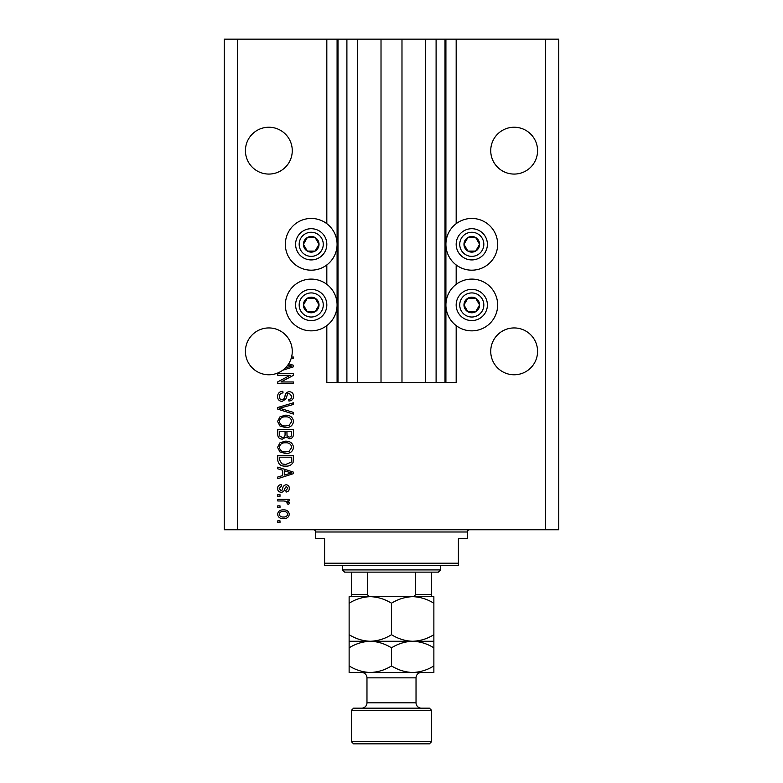 <?xml version="1.0" encoding="UTF-8"?>
<svg xmlns="http://www.w3.org/2000/svg" width="783" height="783" viewBox="0 0 783 783"><rect width="100%" height="100%" fill="white"/><g stroke="black" fill="none" stroke-linecap="round" stroke-linejoin="round"><path stroke-width="1.17" d="M357.381 39.15L357.381 382.584L381.018 382.584L381.018 39.15L326.824 39.15L326.824 223.684M326.824 264.948L326.824 284.346M326.824 325.601L326.824 382.584L337.982 382.584L337.982 39.15M346.898 39.15L346.898 382.584L337.982 382.584M357.381 382.584L346.898 382.584M381.018 382.584L401.982 382.584L401.982 39.15L381.018 39.15M436.102 39.15L436.102 382.584L445.018 382.584L445.018 39.15L425.619 39.15L425.619 382.584L401.982 382.584M425.619 39.15L401.982 39.15M436.102 382.584L425.619 382.584M445.018 39.15L445.909 39.15L445.909 382.584L445.018 382.584M456.176 325.601L456.176 382.584L445.909 382.584M545.379 39.15L545.379 529.768L558.759 529.768L558.759 39.15L456.176 39.15L456.176 223.684M456.176 264.948L456.176 284.346M456.176 39.15L445.909 39.15M537.569 150.649A23.412 23.412 0 0 0 514.157 127.237A23.412 23.412 0 0 0 490.735 150.649A23.412 23.412 0 0 0 514.157 174.071A23.412 23.412 0 0 0 537.569 150.649M292.265 150.649A23.412 23.412 0 0 0 268.843 127.237A23.412 23.412 0 0 0 245.431 150.649A23.412 23.412 0 0 0 268.843 174.071A23.412 23.412 0 0 0 292.265 150.649M537.569 351.361A23.412 23.412 0 0 0 514.157 327.94A23.412 23.412 0 0 0 490.735 351.361A23.412 23.412 0 0 0 514.157 374.773A23.412 23.412 0 0 0 537.569 351.361M292.265 351.361A23.412 23.412 0 0 0 268.843 327.94A23.412 23.412 0 0 0 258.233 372.228A23.412 23.412 0 0 0 285.433 367.893L291.756 366.053L287.86 365.025A23.412 23.412 0 0 0 292.265 351.361M471.787 218.447A25.868 25.868 0 0 0 445.909 244.316A25.868 25.868 0 0 0 471.787 270.184A25.868 25.868 0 0 0 497.655 244.316A25.868 25.868 0 0 0 471.787 218.447M471.787 279.1A25.868 25.868 0 0 1 497.655 304.969A25.868 25.868 0 0 1 471.787 330.847A25.868 25.868 0 0 1 445.909 304.969A25.868 25.868 0 0 1 471.787 279.1M311.213 270.184A25.868 25.868 0 0 1 285.345 244.316A25.868 25.868 0 0 1 311.213 218.447A25.868 25.868 0 0 1 337.091 244.316A25.868 25.868 0 0 1 311.213 270.184M311.213 330.847A25.868 25.868 0 0 0 337.091 304.969A25.868 25.868 0 0 0 311.213 279.1A25.868 25.868 0 0 0 285.345 304.969A25.868 25.868 0 0 0 311.213 330.847M288.702 363.772L293.38 365.269L293.38 366.845L282.643 370.271M291.56 357.038L293.38 357.038L293.38 358.653L291.1 358.653M290.19 375.282L277.769 375.282L277.769 373.657L293.38 373.657L293.38 375.39L280.931 381.967L293.38 381.967L293.38 383.592L277.769 383.592L277.769 381.859L290.19 375.282M282.105 401.434C279.169 401.141 277.652 399.506 277.564 396.521C277.769 393.232 279.521 391.49 282.839 391.294L283.035 392.919C280.754 393.125 279.531 394.378 279.384 396.658C279.374 398.537 280.265 399.584 282.066 399.81C283.877 399.33 284.865 398.028 285.012 395.914C285.423 393.369 286.862 391.97 289.299 391.706C292.049 391.94 293.478 393.448 293.576 396.237C293.439 399.203 291.883 400.798 288.917 401.033L288.712 399.408C290.669 399.261 291.677 398.224 291.756 396.286L289.27 393.32L287.684 393.839L285.834 399.027L282.105 401.434M293.38 414.07L277.769 409.147L277.769 407.473L293.38 402.805L293.38 404.478L279.59 408.227L293.38 412.377L293.38 414.07M277.564 421.401L280.011 416.801L285.364 415.215C290.013 415.029 292.744 417.094 293.576 421.411C292.773 425.649 290.092 427.704 285.56 427.587L279.952 426.001L277.564 421.401M277.564 447.357L280.011 442.747L285.364 441.172C290.013 440.986 292.744 443.051 293.576 447.367C292.773 451.595 290.092 453.651 285.56 453.533L279.952 451.948L277.564 447.357M282.428 470.172L277.769 468.811L277.769 467.118L293.38 472.11L293.38 473.686L277.769 478.677L277.769 476.994L282.428 475.624L282.428 470.172M280.001 522.467L277.769 522.467L277.769 520.842L280.001 520.842L280.001 522.467M545.379 529.768L224.241 529.768L224.241 39.15L237.621 39.15L237.621 529.768M326.824 39.15L237.621 39.15M283.563 518.61C280.177 518.826 278.18 517.377 277.564 514.255C278.161 511.182 280.128 509.733 283.446 509.899C286.774 509.723 288.731 511.172 289.319 514.255C288.751 517.299 286.823 518.747 283.563 518.61M280.001 507.462L277.769 507.462L277.769 505.838L280.001 505.838L280.001 507.462M283.652 500.973L277.769 500.973L277.769 499.358L289.123 499.358L289.123 500.973L287.312 500.973L289.319 502.892L288.712 504.418L287.097 503.812L287.292 502.715L285.971 501.267L283.652 500.973M280.001 496.314L277.769 496.314L277.769 494.69L280.001 494.69L280.001 496.314M281.224 492.262C278.875 492.086 277.652 490.804 277.564 488.426C277.681 486.135 278.895 484.853 281.214 484.55L281.42 486.174L279.188 488.533L280.95 490.638L281.978 490.266L282.604 488.739C282.878 486.478 284.043 485.157 286.089 484.755C288.213 484.971 289.289 486.174 289.319 488.357C289.289 490.52 288.203 491.753 286.079 492.057L285.873 490.432L287.704 488.416L286.314 486.38L284.718 488.709C284.444 490.892 283.28 492.076 281.224 492.262M285.658 466.11C281.038 466.384 278.405 464.407 277.769 460.169L277.769 455.559L293.38 455.559L293.087 462.45C291.462 465.141 288.976 466.365 285.658 466.11M282.35 439.146C279.316 439.009 277.789 437.443 277.769 434.418L277.769 429.613L293.38 429.613L293.38 434.457C293.361 437.08 292.049 438.5 289.456 438.734L286.177 436.992L282.35 439.146M287.704 514.216C287.116 512.229 285.697 511.328 283.446 511.514C281.156 511.328 279.737 512.248 279.188 514.294C279.776 516.281 281.195 517.181 283.446 516.995C285.736 517.181 287.155 516.251 287.704 514.216M288.8 472.169L284.258 470.7L284.258 475.085L291.756 472.893L288.8 472.169M291.55 457.184L279.59 457.184L279.59 459.973L281.87 463.859L285.678 464.485L291.247 462.136L291.55 457.184M291.756 447.377C291.08 444.069 288.947 442.542 285.345 442.796C281.978 442.689 280.001 444.206 279.384 447.338C280.04 450.568 282.115 452.094 285.599 451.918L289.133 451.233L291.756 447.377M291.55 431.237L286.891 431.237L287.038 435.7L289.191 437.12C291.012 436.904 291.795 435.828 291.55 433.89L291.55 431.237M285.061 431.237L279.59 431.237L279.785 436.023L282.34 437.521C284.288 437.345 285.198 436.248 285.061 434.222L285.061 431.237M291.756 421.43C291.08 418.122 288.947 416.595 285.345 416.84C281.978 416.742 280.001 418.259 279.384 421.391C280.04 424.621 282.115 426.138 285.599 425.962L289.133 425.286L291.756 421.43M285.433 367.893A23.412 23.412 0 0 0 287.86 365.025M317.976 248.221A7.801 7.801 0 0 0 307.318 237.552A7.801 7.801 0 0 0 307.318 251.079A7.801 7.801 0 0 0 317.976 248.221M317.076 247.692L319.024 244.316L315.118 237.552L307.318 237.552L303.413 244.316L307.318 251.079L315.118 251.079L317.076 247.692M297.697 236.515A15.611 15.611 0 0 1 319.024 230.799A15.611 15.611 0 0 1 324.739 252.116A15.611 15.611 0 0 1 303.413 257.832A15.611 15.611 0 0 1 297.697 236.515A15.611 15.611 0 0 0 303.413 257.832A15.611 15.611 0 0 0 324.739 252.116M319.024 244.316L315.118 237.552L307.318 237.552L303.413 244.316L307.318 251.079L315.118 251.079L319.024 244.316M478.54 248.221A7.801 7.801 0 0 0 467.882 237.552A7.801 7.801 0 0 0 467.882 251.079A7.801 7.801 0 0 0 478.54 248.221M477.64 247.692L479.587 244.316L475.682 237.552L467.882 237.552L463.976 244.316L467.882 251.079L475.682 251.079L477.64 247.692M458.261 236.515A15.611 15.611 0 0 1 479.587 230.799A15.611 15.611 0 0 1 485.303 252.116A15.611 15.611 0 0 1 463.976 257.832A15.611 15.611 0 0 1 458.261 236.515A15.611 15.611 0 0 0 463.976 257.832A15.611 15.611 0 0 0 485.303 252.116M479.587 244.316L475.682 237.552L467.882 237.552L463.976 244.316L467.882 251.079L475.682 251.079L479.587 244.316M478.54 308.874A7.801 7.801 0 0 0 467.882 298.215A7.801 7.801 0 0 0 467.882 311.732A7.801 7.801 0 0 0 478.54 308.874M477.64 308.355L479.587 304.969L475.682 298.215L467.882 298.215L463.976 304.969L467.882 311.732L475.682 311.732L477.64 308.355M458.261 297.168A15.611 15.611 0 0 1 479.587 291.452A15.611 15.611 0 0 1 485.303 312.779A15.611 15.611 0 0 1 463.976 318.495A15.611 15.611 0 0 1 458.261 297.168A15.611 15.611 0 0 0 463.976 318.495A15.611 15.611 0 0 0 485.303 312.779M479.587 304.969L475.682 298.215L467.882 298.215L463.976 304.969L467.882 311.732L475.682 311.732L479.587 304.969M317.976 308.874A7.801 7.801 0 0 0 307.318 298.215A7.801 7.801 0 0 0 307.318 311.732A7.801 7.801 0 0 0 317.976 308.874M317.076 308.355L319.024 304.969L315.118 298.215L307.318 298.215L303.413 304.969L307.318 311.732L315.118 311.732L317.076 308.355M297.697 297.168A15.611 15.611 0 0 1 319.024 291.452A15.611 15.611 0 0 1 324.739 312.779A15.611 15.611 0 0 1 303.413 318.495A15.611 15.611 0 0 1 297.697 297.168A15.611 15.611 0 0 0 303.413 318.495A15.611 15.611 0 0 0 324.739 312.779M319.024 304.969L315.118 298.215L307.318 298.215L303.413 304.969L307.318 311.732L315.118 311.732L319.024 304.969M313.445 529.768A2.232 2.232 0 0 1 315.676 531.99L315.676 538.684L324.602 538.684L324.602 563.212L458.398 563.212L458.398 538.684L467.324 538.684L467.324 531.99L315.676 531.99M469.555 529.768A2.232 2.232 0 0 0 467.324 531.99M458.398 563.212L458.398 565.443L324.602 565.443L324.602 563.212M440.565 569.907L438.333 572.138L344.667 572.138L342.435 569.907L440.565 569.907L440.565 565.443M342.435 569.907L342.435 565.443M431.639 572.138L431.639 595.971M431.639 596.666L351.361 596.666L351.361 594.434L351.361 596.666L349.13 596.666L349.13 603.223C355.727 599.122 362.783 596.94 370.31 596.666C377.758 596.92 384.815 599.103 391.5 603.223C398.097 599.122 405.154 596.94 412.69 596.666C420.128 596.92 427.185 599.103 433.87 603.223L433.87 596.666L370.31 596.666M410.938 596.666C413.101 596.9 414.657 596.157 415.626 594.434L431.639 594.434M415.626 572.138L415.626 594.434M367.374 572.138L367.374 594.434C368.323 596.147 369.889 596.891 372.062 596.666M351.361 572.138L351.361 594.434L367.374 594.434M353.593 708.165L429.407 708.165L431.639 710.396L351.361 710.396L353.593 708.165M431.639 741.618L429.407 743.85L353.593 743.85L351.361 741.618L431.639 741.618L431.639 710.396M421.381 708.165A5.354 5.354 0 0 1 416.027 702.821L416.027 677.843A5.354 5.354 0 0 1 421.381 672.489L349.13 672.489L349.13 647.825C355.727 643.724 362.783 641.541 370.31 641.267C362.872 641.013 355.815 638.83 349.13 634.71L349.13 603.223M361.619 708.165A5.354 5.354 0 0 0 366.973 702.821L366.973 677.843A5.354 5.354 0 0 0 361.619 672.489M351.361 741.618L351.361 710.396M433.87 641.267L412.69 641.267C420.128 641.522 427.185 643.704 433.87 647.825L433.87 634.71C427.273 638.811 420.217 640.993 412.69 641.267C405.242 641.013 398.185 638.83 391.5 634.71L391.5 603.223M433.87 634.71L433.87 603.223M391.5 634.71C384.903 638.811 377.846 640.993 370.31 641.267L349.13 641.267L349.13 647.825M349.13 634.71L349.13 641.267M412.69 641.267L370.31 641.267C377.758 641.522 384.815 643.704 391.5 647.825C398.097 643.724 405.154 641.541 412.69 641.267M412.69 672.489C420.217 672.215 427.273 670.033 433.87 665.932L433.87 672.489L412.69 672.489C405.242 672.235 398.185 670.052 391.5 665.932C384.903 670.033 377.846 672.215 370.31 672.489C362.872 672.235 355.815 670.052 349.13 665.932M391.5 665.932L391.5 647.825M433.87 665.932L433.87 647.825M337.091 39.15L337.091 382.584M321.647 250.335A12.039 12.039 0 0 0 317.242 233.882A12.039 12.039 0 0 0 300.789 238.296A12.039 12.039 0 0 0 305.194 254.749A12.039 12.039 0 0 0 321.647 250.335M482.211 250.335A12.039 12.039 0 0 0 477.806 233.882A12.039 12.039 0 0 0 461.353 238.296A12.039 12.039 0 0 0 465.758 254.749A12.039 12.039 0 0 0 482.211 250.335M482.211 310.998A12.039 12.039 0 0 0 477.806 294.545A12.039 12.039 0 0 0 461.353 298.949A12.039 12.039 0 0 0 465.758 315.402A12.039 12.039 0 0 0 482.211 310.998M321.647 310.998A12.039 12.039 0 0 0 317.242 294.545A12.039 12.039 0 0 0 300.789 298.949A12.039 12.039 0 0 0 305.194 315.402A12.039 12.039 0 0 0 321.647 310.998M366.973 702.821L416.027 702.821M416.027 677.843L366.973 677.843"/></g></svg>
